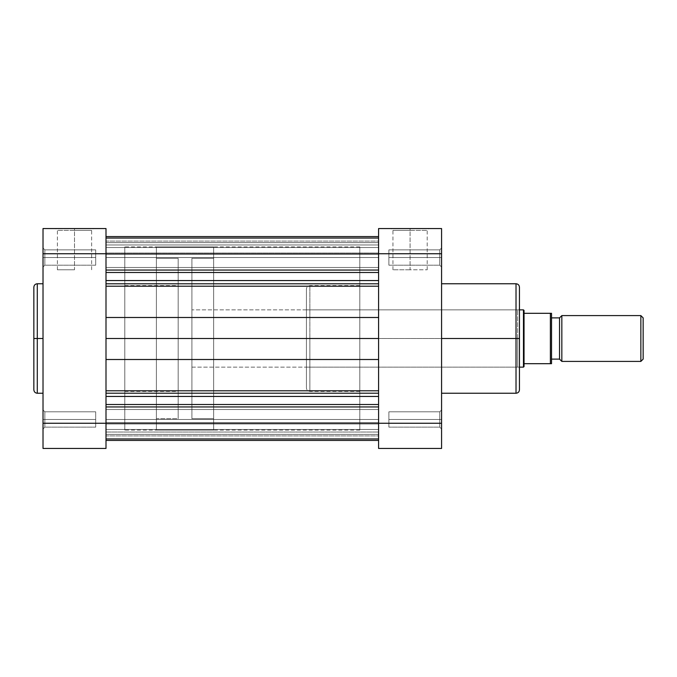 <?xml version="1.0" encoding="UTF-8"?>
<svg xmlns="http://www.w3.org/2000/svg" width="677" height="677" viewBox="0 0 677 677"><rect width="100%" height="100%" fill="white"/><g stroke="black" fill="none" stroke-linecap="round" stroke-linejoin="round"><path stroke-width="0.51" stroke-dasharray="3.38 2.54" d="M37.286 393.244L37.286 338.5L43.015 338.5L43.015 393.244L43.015 283.756L43.015 338.5L37.286 338.5L37.286 283.756L37.286 338.5L33.85 338.5L33.85 287.192M44.843 257.531L44.843 265.198L44.843 257.531L43.015 257.531L44.843 257.531L44.843 265.198L44.843 257.531L43.015 257.531L43.015 267.034L43.015 257.531L95.694 257.531L95.694 265.198L95.694 257.531L44.843 257.531L44.843 265.198L44.843 257.531L95.694 257.531L95.694 265.198L95.694 257.531L44.843 257.531L44.843 265.198L44.843 257.531L95.694 257.531L44.843 257.531L44.843 249.855L44.843 257.531L95.694 257.531L95.694 249.855L95.694 265.198L95.694 257.531L44.843 257.531L44.843 249.855L44.843 257.531L43.015 257.531L43.015 267.034L43.015 248.019L43.015 267.034L43.015 248.019L43.015 267.034L43.015 257.531L44.843 257.531L44.843 249.855L44.843 257.531L43.015 257.531L43.015 248.019L43.015 257.531L44.843 257.531L44.843 249.855L44.843 257.531M44.843 419.469L44.843 427.145L44.843 419.469L43.015 419.469L44.843 419.469L44.843 427.145L44.843 419.469L43.015 419.469L43.015 428.981L43.015 419.469L95.694 419.469L95.694 427.145L95.694 419.469L44.843 419.469L44.843 427.145L44.843 419.469L95.694 419.469L95.694 427.145L95.694 419.469L44.843 419.469L44.843 427.145L44.843 419.469L95.694 419.469L44.843 419.469L44.843 411.802L44.843 419.469L95.694 419.469L95.694 411.802L95.694 427.145L95.694 419.469L44.843 419.469L44.843 411.802L44.843 419.469L43.015 419.469L43.015 428.981L43.015 409.966L43.015 428.981L43.015 409.966L43.015 428.981L43.015 419.469L44.843 419.469L44.843 411.802L44.843 419.469L43.015 419.469L43.015 409.966L43.015 419.469L44.843 419.469L44.843 411.802L44.843 419.469M74.512 230.383L57.384 230.383L74.512 230.383L74.512 269.784L57.384 269.784L74.512 269.784L74.512 230.383L57.384 230.383L74.512 230.383L74.512 269.784L74.512 230.383L91.632 230.383L74.512 230.383L74.512 228.555L55.556 228.555L93.46 228.555L55.556 228.555L74.512 228.555L74.512 230.383L91.632 230.383L74.512 230.383M106.001 338.5L124.788 338.5L106.001 338.5L106.001 246.877L106.001 430.123L106.001 338.5L124.788 338.5L124.788 246.877L124.788 338.5L178.161 338.5L124.788 338.5L124.788 285.584L124.788 391.416L124.788 338.5L178.161 338.5L178.161 285.584L178.161 391.416L178.161 285.584L178.161 338.5L124.788 338.5L124.788 430.123L124.788 246.877L124.788 391.416L124.788 285.584L124.788 338.5L106.001 338.5L106.001 430.123L106.001 246.877L106.001 430.123L106.001 338.5L378.587 338.5L359.8 338.5L378.587 338.5L378.587 246.877L378.587 430.123L378.587 338.5L359.8 338.5L359.8 246.877L359.8 338.5L309.871 338.5L309.871 285.584L309.871 338.5L309.871 285.584L309.871 338.5L306.436 338.5L306.436 289.02L306.436 338.5L306.436 289.02L306.436 338.5L359.8 338.5L359.8 285.584L359.8 391.416L359.8 338.5L309.871 338.5L309.871 285.584L309.871 338.5L359.8 338.5L359.8 430.123L359.8 246.877L359.8 391.416L359.8 285.584L359.8 338.5L378.587 338.5L378.587 430.123L378.587 246.877L378.587 338.5L106.001 338.5L106.001 246.877L106.001 430.123L106.001 338.5L378.587 338.5L378.587 438.941L378.587 434.372L106.001 434.372L106.001 419.486L106.001 429.446L106.001 419.486L378.587 419.486L106.001 419.486L106.001 429.446L106.001 419.486L378.587 419.486L378.587 429.446L378.587 419.486L106.001 419.486L378.587 419.486L378.587 440.431L378.587 246.877L378.587 338.5L378.587 309.296L378.587 317.496L106.001 317.496L106.001 257.514L106.001 267.483L106.001 257.514L378.587 257.514L106.001 257.514L106.001 267.483L106.001 257.514L378.587 257.514L378.587 267.483L378.587 257.514L106.001 257.514L378.587 257.514L378.587 270.064L106.001 270.064L106.001 236.569L106.001 286.202L378.587 286.202L378.587 280.557L378.587 309.296L378.587 236.569L378.587 317.496L106.001 317.496L106.001 359.504L378.587 359.504L378.587 338.5L106.001 338.5L106.001 286.202L378.587 286.202L378.587 390.798L106.001 390.798L106.001 359.504L378.587 359.504L378.587 390.798L106.001 390.798L106.001 440.431L106.001 338.5L378.587 338.5L106.001 338.5L106.001 246.877L106.001 338.5M33.85 389.808L33.85 338.5L37.286 338.5L37.286 283.756M178.161 338.5L178.161 258.326L178.161 418.674L156.395 418.674L156.395 258.326L178.161 258.326L156.395 258.326L156.395 338.5L156.395 246.877L156.395 430.123L213.661 430.123L213.661 246.877L156.395 246.877L213.661 246.877L213.661 430.123L213.661 246.877L213.661 430.123L156.395 430.123L156.395 246.877L156.395 418.674L156.395 258.326L156.395 418.674L178.161 418.674L178.161 338.5M124.788 338.5L124.788 430.123L124.788 338.5M106.001 423.252L106.001 448.445L43.015 448.445L43.015 228.555L106.001 228.555L106.001 423.252L43.015 423.252L43.015 253.748L106.001 253.748L106.001 448.445L43.015 448.445L43.015 423.252L106.001 423.252M43.015 338.5L43.015 393.244L43.015 338.5M43.015 228.555L106.001 228.555L106.001 253.748L43.015 253.748L43.015 228.555M95.694 257.531L95.694 249.855L95.694 257.531M95.694 419.469L95.694 427.145L95.694 419.469M74.512 269.784L57.384 269.784L74.512 269.784M74.512 228.555L93.46 228.555L74.512 228.555M43.015 419.469L43.015 409.966L43.015 419.469M43.015 257.531L43.015 248.019L43.015 257.531M33.85 338.5L33.85 389.808L33.85 338.5M37.286 338.5L37.286 393.244L37.286 338.5M519.454 287.192L519.454 338.5L517.626 338.5L517.626 309.871L517.626 367.129L517.626 338.5L519.454 338.5L306.436 338.5L306.436 367.129L306.436 338.5L517.626 338.5L517.626 367.129L517.626 338.5L306.436 338.5L517.626 338.5L517.626 309.871L517.626 338.5L519.454 338.5L519.454 368.965L519.454 287.192L519.454 338.5L516.018 338.5L516.018 283.756L516.018 338.5L441.573 338.5L441.573 283.756L441.573 338.5L516.018 338.5L516.018 393.244M439.745 257.531L439.745 265.198L439.745 257.531L441.573 257.531L439.745 257.531L439.745 265.198L439.745 257.531L441.573 257.531L441.573 267.034L441.573 257.531L388.894 257.531L388.894 265.198L388.894 257.531L439.745 257.531L439.745 265.198L439.745 257.531L388.894 257.531L388.894 265.198L388.894 257.531L439.745 257.531L439.745 265.198L439.745 257.531L388.894 257.531L439.745 257.531L439.745 249.855L439.745 257.531L388.894 257.531L388.894 249.855L388.894 265.198L388.894 257.531L439.745 257.531L439.745 249.855L439.745 257.531L441.573 257.531L441.573 267.034L441.573 248.019L441.573 267.034L441.573 248.019L441.573 267.034L441.573 257.531L439.745 257.531L439.745 249.855L439.745 257.531L441.573 257.531L441.573 248.019L441.573 257.531L439.745 257.531L439.745 249.855L439.745 257.531M439.745 419.469L439.745 427.145L439.745 419.469L441.573 419.469L439.745 419.469L439.745 427.145L439.745 419.469L441.573 419.469L441.573 428.981L441.573 419.469L388.894 419.469L388.894 427.145L388.894 419.469L439.745 419.469L439.745 427.145L439.745 419.469L388.894 419.469L388.894 427.145L388.894 419.469L439.745 419.469L439.745 427.145L439.745 419.469L388.894 419.469L439.745 419.469L439.745 411.802L439.745 419.469L388.894 419.469L388.894 411.802L388.894 427.145L388.894 419.469L439.745 419.469L439.745 411.802L439.745 419.469L441.573 419.469L441.573 428.981L441.573 409.966L441.573 428.981L441.573 409.966L441.573 428.981L441.573 419.469L439.745 419.469L439.745 411.802L439.745 419.469L441.573 419.469L441.573 409.966L441.573 419.469L439.745 419.469L439.745 411.802L439.745 419.469M410.084 230.383L427.204 230.383L410.084 230.383L410.084 269.784L427.204 269.784L410.084 269.784L410.084 230.383L427.204 230.383L410.084 230.383L410.084 269.784L410.084 230.383L392.956 230.383L410.084 230.383L410.084 228.555L429.032 228.555L391.128 228.555L429.032 228.555L410.084 228.555L410.084 230.383L392.956 230.383L410.084 230.383M516.018 283.756L516.018 338.5L519.454 338.5L519.454 389.808M441.573 338.5L441.573 393.244L441.573 338.5M519.454 338.5L519.454 389.808L519.454 338.5M306.436 338.5L306.436 289.02L306.436 387.98L306.436 309.871L306.436 387.98L306.436 338.5L306.436 387.98L306.436 338.5L309.871 338.5L309.871 391.416L309.871 338.5L306.436 338.5M359.8 338.5L359.8 430.123L359.8 338.5M378.587 448.445L378.587 228.555L441.573 228.555L441.573 448.445L378.587 448.445L441.573 448.445L441.573 253.748L378.587 253.748L378.587 423.252L441.573 423.252L378.587 423.252L378.587 448.445M441.573 253.748L378.587 253.748L378.587 228.555L441.573 228.555L441.573 253.748M388.894 257.531L388.894 249.855L388.894 257.531M388.894 419.469L388.894 427.145L388.894 419.469M309.871 338.5L309.871 391.416L309.871 338.5M516.018 338.5L516.018 393.244L516.018 338.5M410.084 269.784L392.956 269.784L410.084 269.784M410.084 228.555L391.128 228.555L410.084 228.555M441.573 419.469L441.573 409.966L441.573 419.469M441.573 257.531L441.573 248.019L441.573 257.531M551.527 317.885L551.527 359.115L551.527 317.885M191.904 418.674L191.904 258.326L213.661 258.326L213.661 418.674L191.904 418.674L213.661 418.674L213.661 258.326L191.904 258.326L191.904 418.674M519.454 309.871L191.904 309.871L191.904 367.129L519.454 367.129L191.904 367.129L191.904 309.871L519.454 309.871M523.465 309.871L523.465 367.129L523.465 309.871M191.904 367.129L191.904 309.871L191.904 367.129M213.661 418.674L213.661 258.326L213.661 418.674M156.395 430.123L156.395 347.479L156.395 430.123M178.161 418.674L178.161 346.362L178.161 418.674M524.04 363.693L524.04 313.307L524.04 363.693L550.384 363.693L524.04 363.693M550.384 313.307L524.04 313.307L524.04 310.438L524.04 313.307L550.384 313.307L550.384 363.693L550.384 313.307L551.527 313.307L551.527 363.693L550.384 363.693M643.15 317.885L643.15 359.115L643.15 317.885M640.857 315.592L640.857 361.408L640.857 315.592M561.834 361.408L561.834 315.592L561.834 361.408M559.54 317.885L559.54 359.115L559.54 317.885M551.527 359.115L551.527 318.283L551.527 359.115M551.484 363.693L551.036 363.693M551.527 313.307L551.527 363.693M106.001 283.798L106.001 286.202L106.001 283.798M106.001 393.202L106.001 396.443L378.587 396.443L106.001 396.443L106.001 404.499L378.587 404.499L378.587 396.443L378.587 404.499L106.001 404.499L106.001 406.936L378.587 406.936L378.587 404.499L378.587 406.936L106.001 406.936L378.587 406.936L378.587 429.446L378.587 409.517L378.587 429.446L378.587 409.517L378.587 419.486L106.001 419.486L106.001 409.517L106.001 429.446L106.001 406.936L378.587 406.936L106.001 406.936L106.001 438.958L106.001 432.036L378.587 432.036L378.587 434.372L106.001 434.372L378.587 434.372L378.587 432.036L106.001 432.036L378.587 432.036L106.001 432.036L106.001 423.971L378.587 423.971L378.587 432.036L378.587 423.971L106.001 423.971L106.001 422.634L106.001 423.311L378.587 423.311L378.587 435.903L106.001 435.903L106.001 423.311L378.587 423.311L106.001 423.311L106.001 440.431L106.001 435.903L378.587 435.903L106.001 435.903L378.587 435.903L378.587 440.431L378.587 423.311L106.001 423.311L106.001 422.634L106.001 423.971L378.587 423.971L106.001 423.971L106.001 432.036L378.587 432.036L106.001 432.036L378.587 432.036L106.001 432.036L106.001 434.372L378.587 434.372L378.587 406.936L106.001 406.936L106.001 393.202M106.001 257.514L106.001 238.042L106.001 270.064L378.587 270.064L378.587 280.557L106.001 280.557L106.001 270.064L378.587 270.064L106.001 270.064L106.001 272.501L378.587 272.501L378.587 238.042L378.587 242.628L106.001 242.628L106.001 238.042L106.001 244.964L378.587 244.964L378.587 242.628L106.001 242.628L378.587 242.628L378.587 244.964L106.001 244.964L378.587 244.964L106.001 244.964L106.001 253.029L378.587 253.029L378.587 244.964L378.587 253.029L106.001 253.029L106.001 254.366L106.001 253.689L378.587 253.689L378.587 247.554L378.587 267.483L378.587 241.097L106.001 241.097L106.001 253.689L378.587 253.689L106.001 253.689L106.001 236.569L106.001 241.097L378.587 241.097L106.001 241.097L378.587 241.097L378.587 236.569L378.587 253.689L106.001 253.689L106.001 254.366L106.001 253.029L378.587 253.029L106.001 253.029L106.001 244.964L378.587 244.964L106.001 244.964L378.587 244.964L106.001 244.964L106.001 242.628L378.587 242.628L378.587 238.042L378.587 267.483L378.587 255.567L378.587 257.514L106.001 257.514L378.587 257.514L106.001 257.514L106.001 247.554L106.001 257.514L378.587 257.514L378.587 247.554L378.587 257.514L106.001 257.514L106.001 247.554L106.001 257.514M378.587 270.064L106.001 270.064L378.587 270.064M378.587 272.501L106.001 272.501L106.001 280.557L378.587 280.557L378.587 272.501M378.587 338.5L378.587 246.877L378.587 338.5M378.587 257.514L378.587 247.554L378.587 257.514M106.001 419.486L378.587 419.486L106.001 419.486L106.001 409.517L106.001 419.486L378.587 419.486L378.587 409.517L378.587 419.486L106.001 419.486L106.001 409.517L106.001 419.486M378.587 419.486L378.587 409.517L378.587 419.486M44.843 265.198L43.015 267.034L44.843 265.198L95.694 265.198L44.843 265.198M44.843 427.145L43.015 428.981L44.843 427.145L95.694 427.145L44.843 427.145M57.384 269.784L57.384 230.383L55.556 228.555M359.8 246.877L124.788 246.877M124.788 285.584L178.161 285.584M124.788 391.416L178.161 391.416M359.8 430.123L124.788 430.123M95.694 249.855L44.843 249.855L43.015 248.019L44.843 249.855L95.694 249.855M95.694 411.802L44.843 411.802L43.015 409.966L44.843 411.802L95.694 411.802M91.632 269.784L91.632 230.383L93.46 228.555M306.436 367.129L517.626 367.129L519.454 368.965M439.745 265.198L441.573 267.034L439.745 265.198L388.894 265.198L439.745 265.198M439.745 427.145L441.573 428.981L439.745 427.145L388.894 427.145L439.745 427.145M427.204 269.784L427.204 230.383L429.032 228.555M359.8 285.584L309.871 285.584C307.781 285.796 306.639 286.938 306.436 289.02M306.436 309.871L517.626 309.871L519.454 308.035M359.8 391.416L309.871 391.416C307.781 391.204 306.639 390.062 306.436 387.98M388.894 249.855L439.745 249.855L441.573 248.019L439.745 249.855L388.894 249.855M388.894 411.802L439.745 411.802L441.573 409.966L439.745 411.802L388.894 411.802M392.956 269.784L392.956 230.383L391.128 228.555M106.001 429.446L378.587 429.446L106.001 429.446M106.001 267.483L378.587 267.483L106.001 267.483M378.587 438.958L106.001 438.958M378.587 422.634L106.001 422.634L378.587 422.634M378.587 254.366L106.001 254.366L378.587 254.366M378.587 238.042L106.001 238.042M106.001 247.554L378.587 247.554L106.001 247.554M106.001 409.517L378.587 409.517L106.001 409.517"/><path stroke-width="1.02" d="M37.286 393.244C35.204 393.041 34.053 391.898 33.85 389.808L33.85 338.5L33.85 389.808L33.85 338.5L37.286 338.5L37.286 393.244L37.286 283.756C35.204 283.959 34.053 285.102 33.85 287.192L33.85 338.5L33.85 287.192L33.85 338.5L37.286 338.5L37.286 283.756L37.286 338.5L43.015 338.5L37.286 338.5L37.286 393.244L43.015 393.244M106.001 448.445L106.001 228.555L43.015 228.555L43.015 448.445L106.001 448.445L43.015 448.445L43.015 253.748L106.001 253.748L106.001 423.252L43.015 423.252L106.001 423.252L106.001 448.445M43.015 253.748L106.001 253.748L106.001 228.555L43.015 228.555L43.015 253.748M441.573 393.244L516.018 393.244L516.018 338.5L441.573 338.5L516.018 338.5L516.018 283.756L516.018 338.5L519.454 338.5L519.454 287.192C519.251 285.102 518.108 283.959 516.018 283.756L441.573 283.756M516.018 393.244C518.108 393.041 519.251 391.898 519.454 389.808L519.454 338.5L516.018 338.5L516.018 283.756M378.587 423.252L378.587 448.445L441.573 448.445L441.573 228.555L378.587 228.555L378.587 423.252L441.573 423.252L441.573 253.748L378.587 253.748L378.587 448.445L441.573 448.445L441.573 423.252L378.587 423.252M441.573 228.555L378.587 228.555L378.587 253.748L441.573 253.748L441.573 228.555M519.454 338.5L519.454 389.808L519.454 338.5M516.018 338.5L516.018 393.244L516.018 338.5M640.857 361.408L643.15 359.115L643.15 317.885L640.857 315.592L640.857 361.408L640.857 315.592L561.834 315.592L559.54 317.885L559.54 359.115L561.834 361.408L561.834 315.592L561.834 361.408L640.857 361.408L561.834 361.408L559.54 359.115L559.54 317.885L551.527 317.885L559.54 317.885L561.834 315.592L640.857 315.592L643.15 317.885L643.15 359.115L640.857 361.408M551.527 359.115L559.54 359.115L551.527 359.115M550.765 363.693L524.04 363.693L524.04 310.438L523.465 309.871L523.465 367.129L524.04 366.562L524.04 363.693L550.384 363.693L550.384 313.307L524.04 313.307L524.04 366.562L523.465 367.129L523.465 309.871L519.454 309.871L523.465 309.871L524.04 310.438L524.04 313.307L550.384 313.307L550.384 363.693L551.527 363.693L551.527 313.307L550.765 313.307M519.454 367.129L523.465 367.129L519.454 367.129M551.527 313.307L551.036 313.307L551.527 313.307L551.527 363.693M551.036 363.693L551.484 363.693M378.587 283.798L106.001 283.798L378.587 283.798M106.001 280.557L378.587 280.557L106.001 280.557M378.587 393.202L106.001 393.202L378.587 393.202M106.001 390.798L378.587 390.798L106.001 390.798M106.001 440.431L378.587 440.431L106.001 440.431M378.587 406.936L106.001 406.936L378.587 406.936M106.001 404.499L378.587 404.499L106.001 404.499M106.001 396.443L378.587 396.443L106.001 396.443M378.587 359.504L106.001 359.504L378.587 359.504M106.001 338.5L378.587 338.5L106.001 338.5M106.001 317.496L378.587 317.496L106.001 317.496M378.587 286.202L106.001 286.202L378.587 286.202M106.001 272.501L378.587 272.501L106.001 272.501M106.001 270.064L378.587 270.064L106.001 270.064M106.001 236.569L378.587 236.569L106.001 236.569M37.286 283.756L43.015 283.756M106.001 438.958L378.587 438.958M106.001 238.042L378.587 238.042"/></g></svg>
